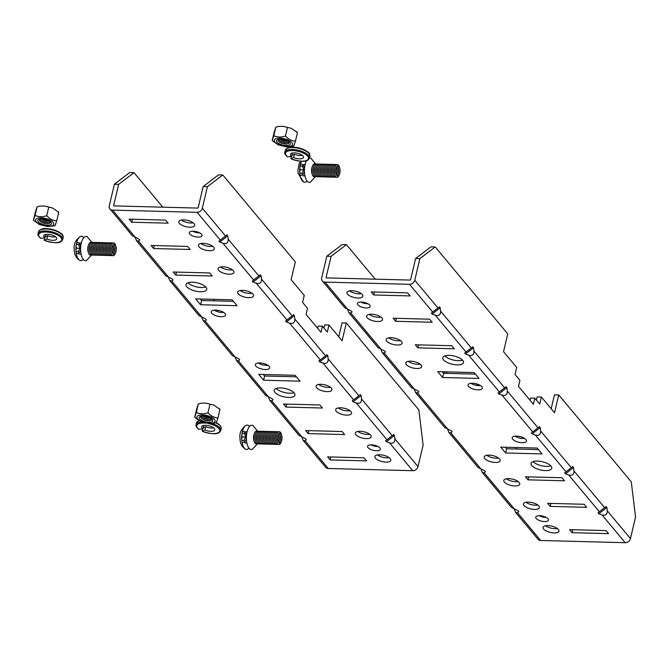 <?xml version="1.0" encoding="UTF-8"?>
<svg xmlns="http://www.w3.org/2000/svg" width="669" height="669" viewBox="0 0 669 669"><rect width="100%" height="100%" fill="white"/><g stroke="black" fill="none" stroke-linecap="round" stroke-linejoin="round"><path stroke-width="1" d="M199.646 232.896A6.556 2.592 13.3 0 1 199.086 232.887A6.556 2.592 13.3 0 1 192.639 231.231M377.968 446.516A6.556 2.592 13.3 0 1 377.408 446.516A6.556 2.592 13.3 0 1 370.952 444.86M233.422 301.351L201.578 300.523L200.299 298.984M193.174 222.827A8.179 3.236 13.3 0 1 181.349 220.034M205.743 286.968A10.645 4.215 13.3 0 1 187.981 282.77M223.714 312.423A7.367 2.919 13.3 0 1 214.122 310.157M389.249 457.713A8.179 3.236 13.3 0 1 386.891 457.872A8.179 3.236 13.3 0 1 377.425 454.92M293.975 392.67A10.645 4.215 13.3 0 1 289.577 393.23A10.645 4.215 13.3 0 1 276.213 388.463M296.434 376.831L264.589 376.003L263.31 374.464M267.834 365.274A7.367 2.919 13.3 0 1 266.287 365.333A7.367 2.919 13.3 0 1 258.242 363.008M212.784 246.317A8.179 3.236 13.3 0 1 200.959 243.516M369.639 434.231A8.179 3.236 13.3 0 1 367.289 434.382A8.179 3.236 13.3 0 1 357.815 431.43M251.996 293.29A8.179 3.236 13.3 0 1 240.171 290.497M330.427 387.251A8.179 3.236 13.3 0 1 318.603 384.458M350.038 410.741A8.179 3.236 13.3 0 1 338.205 407.939M232.394 269.808A8.179 3.236 13.3 0 1 220.561 267.006M134.001 172.652L129.736 172.535L114.391 184.226L109.298 205.784A4.716 3.83 -39.9 0 0 109.933 208.92A4.716 3.83 -39.9 0 0 112.559 210.108L197.087 212.316A4.716 3.83 -39.9 0 0 202.339 208.21L207.44 186.651L222.785 174.969L218.52 174.86L203.175 186.542L198.191 207.633A0.527 0.426 140.1 0 1 197.606 208.084L114.031 205.901A0.527 0.426 140.1 0 1 113.671 205.425L118.656 184.335L134.001 172.652L162.818 207.181M222.785 174.969L295.33 261.88L291.115 279.684L304.253 295.422L302.597 302.455L307.497 308.325L306.059 314.413L320.961 332.267L322.399 326.179L318.135 326.062L317.616 328.27M322.399 326.179L327.3 332.05L328.964 325.017L324.699 324.908L323.955 328.044M328.964 325.017L342.102 340.755L346.308 322.951L342.043 322.843L338.757 336.758M220.268 240.087L226.983 234.878L227.769 235.814L228.179 239.159C228.263 242.839 226.507 244.21 222.919 243.265L219.733 242.086L218.947 241.149L220.268 240.087L197.087 212.316M253.601 280.018L260.316 274.808L261.102 275.745L261.512 279.09C261.596 282.77 259.84 284.141 256.252 283.196L253.066 282.025L252.28 281.08L253.601 280.018L222.919 243.265M286.934 319.949L293.649 314.739L294.435 315.676L294.845 319.021C294.929 322.701 293.173 324.072 289.585 323.135L286.399 321.956L285.613 321.011L286.934 319.949L256.252 283.196M328.178 358.96C328.262 362.631 326.505 364.003 322.918 363.066L319.732 361.887L318.946 360.942L326.982 354.67L327.768 355.607L328.178 358.96L358.86 395.714L360.315 394.601L361.101 395.538L361.511 398.891C361.594 402.571 359.838 403.934 356.251 402.997L353.065 401.818L352.279 400.873L358.86 395.714M386.933 439.75L393.648 434.532L394.434 435.469L394.844 438.822C394.927 442.502 393.171 443.865 389.584 442.928L386.398 441.749L385.612 440.804L386.933 439.75L356.251 402.997M109.933 208.92L132.387 235.814L138.935 239.059L139.721 240.004L138.399 241.057L136.501 240.74L165.72 275.745L172.268 278.99L173.054 279.935L171.732 280.988L169.834 280.671L199.053 315.676L205.6 318.921L206.378 319.866L205.065 320.928L203.167 320.602L232.386 355.607L238.933 358.852L239.711 359.797L238.398 360.859L236.5 360.541L265.718 395.538L272.266 398.791L273.044 399.728L271.731 400.79L269.833 400.472L299.051 435.469L305.599 438.722L306.377 439.658L305.064 440.72L303.166 440.403L325.619 467.296A4.716 3.83 -39.9 0 0 328.245 468.492L412.765 470.7A4.716 3.83 -39.9 0 0 418.025 466.594L423.117 445.036L418.853 409.863L346.308 322.951M217.701 310.291L217.383 311.637M213.996 299.344L214.415 300.858M303.166 440.403L301.953 437.359M269.833 400.472L268.62 397.428M236.5 360.541L235.287 357.497M169.834 280.671L168.621 277.635M136.501 240.74L135.289 237.704M207.44 186.651L203.175 186.542M118.656 184.335L114.391 184.226M203.167 320.602L201.954 317.566M201.561 234.326A6.556 2.592 -166.7 0 0 194.687 231.357A6.556 2.592 -166.7 0 0 189.26 232.661A6.556 2.592 -166.7 0 0 195.047 236.692A6.556 2.592 -166.7 0 0 202.021 235.68A6.556 2.592 -166.7 0 0 201.561 234.326M379.883 447.946A6.556 2.592 -166.7 0 0 373.009 444.977A6.556 2.592 -166.7 0 0 367.582 446.282A6.556 2.592 -166.7 0 0 373.361 450.321A6.556 2.592 -166.7 0 0 380.343 449.3A6.556 2.592 -166.7 0 0 379.883 447.946M218.596 270.326A8.179 3.236 -166.7 0 0 227.167 274.022A8.179 3.236 -166.7 0 0 233.941 272.4A8.179 3.236 -166.7 0 0 222.919 266.847A8.179 3.236 -166.7 0 0 218.019 268.637A8.179 3.236 -166.7 0 0 218.596 270.326M336.239 411.259A8.179 3.236 -166.7 0 0 344.819 414.964A8.179 3.236 -166.7 0 0 351.585 413.333A8.179 3.236 -166.7 0 0 340.563 407.789A8.179 3.236 -166.7 0 0 335.662 409.57A8.179 3.236 -166.7 0 0 336.239 411.259M316.629 387.769A8.179 3.236 -166.7 0 0 325.209 391.474A8.179 3.236 -166.7 0 0 331.975 389.843A8.179 3.236 -166.7 0 0 320.961 384.299A8.179 3.236 -166.7 0 0 316.052 386.08A8.179 3.236 -166.7 0 0 316.629 387.769M238.197 293.808A8.179 3.236 -166.7 0 0 246.777 297.513A8.179 3.236 -166.7 0 0 253.543 295.882A8.179 3.236 -166.7 0 0 242.529 290.338A8.179 3.236 -166.7 0 0 237.629 292.119A8.179 3.236 -166.7 0 0 238.197 293.808M355.841 434.75A8.179 3.236 -166.7 0 0 364.421 438.446A8.179 3.236 -166.7 0 0 371.195 436.824A8.179 3.236 -166.7 0 0 363.978 431.789A8.179 3.236 -166.7 0 0 355.272 433.06A8.179 3.236 -166.7 0 0 355.841 434.75M198.986 246.836A8.179 3.236 -166.7 0 0 207.566 250.532A8.179 3.236 -166.7 0 0 214.331 248.91A8.179 3.236 -166.7 0 0 203.309 243.365A8.179 3.236 -166.7 0 0 198.409 245.147A8.179 3.236 -166.7 0 0 198.986 246.836M255.884 366.077A7.367 2.919 -166.7 0 0 263.611 369.413A7.367 2.919 -166.7 0 0 269.707 367.942A7.367 2.919 -166.7 0 0 263.21 363.409A7.367 2.919 -166.7 0 0 255.366 364.555A7.367 2.919 -166.7 0 0 255.884 366.077M258.694 374.347L263.594 380.218L300.055 381.171L295.154 375.301L258.694 374.347M274.984 392.427A10.645 4.215 -166.7 0 0 286.148 397.244A10.645 4.215 -166.7 0 0 294.954 395.128A10.645 4.215 -166.7 0 0 285.563 388.58A10.645 4.215 -166.7 0 0 274.24 390.228A10.645 4.215 -166.7 0 0 274.984 392.427M319.916 404.971L283.455 404.017L286.006 407.07L322.466 408.023L319.916 404.971M305.616 430.56L308.166 433.612L344.627 434.566L342.076 431.513L305.616 430.56M327.576 456.868L330.126 459.921L366.587 460.874L364.036 457.822L327.576 456.868M375.451 458.232A8.179 3.236 -166.7 0 0 384.031 461.936A8.179 3.236 -166.7 0 0 390.796 460.314A8.179 3.236 -166.7 0 0 383.58 455.28A8.179 3.236 -166.7 0 0 374.874 456.542A8.179 3.236 -166.7 0 0 375.451 458.232M211.772 313.226A7.367 2.919 -166.7 0 0 219.499 316.562A7.367 2.919 -166.7 0 0 225.595 315.091A7.367 2.919 -166.7 0 0 215.669 310.098A7.367 2.919 -166.7 0 0 211.253 311.704A7.367 2.919 -166.7 0 0 211.772 313.226M186.751 286.725A10.645 4.215 -166.7 0 0 197.915 291.542A10.645 4.215 -166.7 0 0 206.721 289.426A10.645 4.215 -166.7 0 0 192.388 282.209A10.645 4.215 -166.7 0 0 186.007 284.526A10.645 4.215 -166.7 0 0 186.751 286.725M179.376 223.346A8.179 3.236 -166.7 0 0 187.956 227.05A8.179 3.236 -166.7 0 0 194.721 225.42A8.179 3.236 -166.7 0 0 183.707 219.875A8.179 3.236 -166.7 0 0 178.807 221.656A8.179 3.236 -166.7 0 0 179.376 223.346M232.143 299.812L195.683 298.867L200.583 304.738L237.043 305.691L232.143 299.812M175.813 275.068L212.274 276.013L209.723 272.96L173.263 272.007L175.813 275.068L176.516 272.099M153.661 248.525L190.121 249.47L187.571 246.418L151.11 245.464L153.661 248.525L154.363 245.556M131.701 222.217L168.162 223.162L165.611 220.109L129.15 219.156L131.701 222.217L132.403 219.248M200.583 304.738L201.578 300.523M330.126 459.921L330.829 456.952M308.166 433.612L308.869 430.644M286.006 407.07L286.708 404.101M263.594 380.218L264.589 376.003M393.648 434.532L385.612 440.804M394.434 435.469L386.398 441.749M360.315 394.601L352.279 400.873M361.101 395.538L353.065 401.818M326.982 354.67L318.946 360.942M327.768 355.607L319.732 361.887M293.649 314.739L285.613 321.011M294.435 315.676L286.399 321.956M260.316 274.808L252.28 281.08M261.102 275.745L253.066 282.025M226.983 234.878L218.947 241.149M227.769 235.814L219.733 242.086M546.121 517.346A6.556 2.592 13.3 0 1 539.114 515.69M367.799 303.726A6.556 2.592 13.3 0 1 360.792 302.07M538.453 449.601L506.617 448.765L505.329 447.235M557.402 528.552A8.179 3.236 13.3 0 1 555.053 528.711A8.179 3.236 13.3 0 1 545.578 525.759M550.779 465.816A10.645 4.215 13.3 0 1 546.372 466.377A10.645 4.215 13.3 0 1 533.009 461.618M524.63 438.429A7.367 2.919 13.3 0 1 523.091 438.479A7.367 2.919 13.3 0 1 515.038 436.155M361.335 293.658A8.179 3.236 13.3 0 1 349.502 290.864M462.547 360.114A10.645 4.215 13.3 0 1 444.776 355.916M475.45 374.113L443.606 373.285L442.326 371.747M480.493 385.561L480.501 385.578A7.367 2.919 13.3 0 1 470.926 383.304M537.801 505.062A8.179 3.236 13.3 0 1 535.443 505.22A8.179 3.236 13.3 0 1 525.976 502.268M380.937 317.148A8.179 3.236 13.3 0 1 369.112 314.355M498.581 458.089A8.179 3.236 13.3 0 1 496.231 458.24A8.179 3.236 13.3 0 1 486.756 455.288M420.157 364.128A8.179 3.236 13.3 0 1 417.799 364.287A8.179 3.236 13.3 0 1 408.324 361.335M400.547 340.638A8.179 3.236 13.3 0 1 398.189 340.797A8.179 3.236 13.3 0 1 388.722 337.845M518.191 481.571A8.179 3.236 13.3 0 1 515.832 481.73A8.179 3.236 13.3 0 1 506.366 478.778M419.864 258.644L414.772 280.202A4.716 3.83 140.1 0 1 409.512 284.308L324.992 282.101A4.716 3.83 140.1 0 1 322.366 280.905A4.716 3.83 140.1 0 1 321.73 277.777L326.823 256.219L331.088 256.327L326.104 277.418A0.527 0.426 -39.9 0 0 326.464 277.894L410.038 280.077A0.527 0.426 -39.9 0 0 410.624 279.625L415.608 258.535L419.864 258.644L435.21 246.961L430.953 246.853L415.608 258.535M517.045 449.041L515.766 447.502M375.25 279.174L346.425 244.645L331.088 256.327M322.366 280.905L344.819 307.807L351.359 311.052L352.145 311.988L350.832 313.05L348.934 312.732L378.152 347.738L384.692 350.982L385.478 351.927L384.165 352.981L382.267 352.663L411.485 387.669L418.025 390.913L418.811 391.858L417.489 392.912L415.6 392.594L444.818 427.6L451.358 430.844L452.144 431.789L450.822 432.851L448.932 432.525L478.151 467.531L484.691 470.775L485.477 471.72L484.155 472.782L482.265 472.456L511.484 507.462L518.023 510.706L518.809 511.651L517.488 512.713L515.598 512.395L514.377 509.352M551.189 408.742L554.476 394.827L558.74 394.944L631.285 481.856L635.55 517.028L630.457 538.587A4.716 3.83 140.1 0 1 625.197 542.693L540.677 540.485A4.716 3.83 140.1 0 1 538.052 539.289L515.598 512.395M482.265 472.456L481.044 469.421M448.932 432.525L447.712 429.49M382.267 352.663L381.046 349.628M348.934 312.732L347.713 309.697M435.21 246.961L507.754 333.873L503.548 351.677L516.685 367.415L515.021 374.448L519.93 380.318L518.483 386.406L533.385 404.26L534.824 398.172L530.567 398.055L530.049 400.254M534.824 398.172L539.732 404.043L541.388 397.01L537.132 396.901L536.387 400.037M432.701 312.08L439.416 306.862L440.202 307.807L440.612 311.152C440.687 314.831 438.939 316.203 435.352 315.258L432.166 314.079L431.38 313.142L432.701 312.08L409.512 284.308M466.025 352.011L472.749 346.801L473.535 347.738L473.945 351.083C474.02 354.762 472.272 356.134 468.685 355.189L465.499 354.01L464.712 353.073L466.025 352.011L435.352 315.258M499.358 391.942L506.082 386.732L506.868 387.669L507.278 391.014C507.353 394.693 505.605 396.065 502.018 395.12L498.831 393.949L498.045 393.004L499.358 391.942L468.685 355.189M540.611 430.945C540.686 434.624 538.938 435.996 535.351 435.051L532.164 433.88L531.378 432.935L539.415 426.663L540.201 427.6L540.611 430.945L571.284 467.698L572.748 466.594L573.534 467.531L573.935 470.884C574.019 474.555 572.271 475.927 568.683 474.99L565.497 473.811L564.711 472.866L571.284 467.698M599.357 511.743L606.081 506.525L606.867 507.462L607.268 510.815C607.352 514.494 605.604 515.858 602.016 514.921L598.822 513.742L598.044 512.797L599.357 511.743L568.683 474.99M541.388 397.01L554.526 412.748L558.74 394.944M346.425 244.645L342.168 244.528L326.823 256.219M536.195 518.475A6.556 2.592 -166.7 0 0 543.069 521.444A6.556 2.592 -166.7 0 0 548.496 520.139A6.556 2.592 -166.7 0 0 542.718 516.108A6.556 2.592 -166.7 0 0 535.735 517.12A6.556 2.592 -166.7 0 0 536.195 518.475M357.882 304.855A6.556 2.592 -166.7 0 0 364.756 307.824A6.556 2.592 -166.7 0 0 370.174 306.519A6.556 2.592 -166.7 0 0 364.396 302.48A6.556 2.592 -166.7 0 0 357.422 303.5A6.556 2.592 -166.7 0 0 357.882 304.855M519.169 482.474A8.179 3.236 -166.7 0 0 510.589 478.778A8.179 3.236 -166.7 0 0 503.816 480.401A8.179 3.236 -166.7 0 0 514.837 485.953A8.179 3.236 -166.7 0 0 519.738 484.164A8.179 3.236 -166.7 0 0 519.169 482.474M401.525 341.541A8.179 3.236 -166.7 0 0 392.946 337.837A8.179 3.236 -166.7 0 0 386.172 339.467A8.179 3.236 -166.7 0 0 397.194 345.012A8.179 3.236 -166.7 0 0 402.094 343.23A8.179 3.236 -166.7 0 0 401.525 341.541M421.127 365.031A8.179 3.236 -166.7 0 0 412.547 361.327A8.179 3.236 -166.7 0 0 405.782 362.958A8.179 3.236 -166.7 0 0 416.804 368.502A8.179 3.236 -166.7 0 0 421.704 366.721A8.179 3.236 -166.7 0 0 421.127 365.031M499.559 458.993A8.179 3.236 -166.7 0 0 490.979 455.288A8.179 3.236 -166.7 0 0 484.214 456.91A8.179 3.236 -166.7 0 0 495.227 462.463A8.179 3.236 -166.7 0 0 500.136 460.682A8.179 3.236 -166.7 0 0 499.559 458.993M381.915 318.051A8.179 3.236 -166.7 0 0 373.335 314.355A8.179 3.236 -166.7 0 0 366.57 315.977A8.179 3.236 -166.7 0 0 373.787 321.011A8.179 3.236 -166.7 0 0 382.484 319.74A8.179 3.236 -166.7 0 0 381.915 318.051M538.771 505.965A8.179 3.236 -166.7 0 0 530.191 502.26A8.179 3.236 -166.7 0 0 523.426 503.891A8.179 3.236 -166.7 0 0 534.447 509.435A8.179 3.236 -166.7 0 0 539.348 507.654A8.179 3.236 -166.7 0 0 538.771 505.965M481.872 386.724A7.367 2.919 -166.7 0 0 474.145 383.387A7.367 2.919 -166.7 0 0 468.049 384.859A7.367 2.919 -166.7 0 0 474.547 389.391A7.367 2.919 -166.7 0 0 482.391 388.246A7.367 2.919 -166.7 0 0 481.872 386.724M479.071 378.453L474.162 372.583L437.71 371.63L442.61 377.5L479.071 378.453M462.772 360.374A10.645 4.215 -166.7 0 0 451.608 355.557A10.645 4.215 -166.7 0 0 442.803 357.672A10.645 4.215 -166.7 0 0 452.194 364.22A10.645 4.215 -166.7 0 0 463.517 362.573A10.645 4.215 -166.7 0 0 462.772 360.374M417.841 347.83L454.301 348.783L451.751 345.731L415.29 344.778L417.841 347.83L418.543 344.861M432.141 322.241L429.59 319.188L393.129 318.235L395.68 321.287L432.141 322.241M410.181 295.932L407.63 292.88L371.17 291.927L373.72 294.979L410.181 295.932M362.305 294.569A8.179 3.236 -166.7 0 0 353.725 290.864A8.179 3.236 -166.7 0 0 346.96 292.487A8.179 3.236 -166.7 0 0 354.177 297.521A8.179 3.236 -166.7 0 0 362.882 296.25A8.179 3.236 -166.7 0 0 362.305 294.569M525.993 439.575A7.367 2.919 -166.7 0 0 518.266 436.238A7.367 2.919 -166.7 0 0 512.17 437.71A7.367 2.919 -166.7 0 0 522.088 442.702A7.367 2.919 -166.7 0 0 526.503 441.097A7.367 2.919 -166.7 0 0 525.993 439.575M551.005 466.076A10.645 4.215 -166.7 0 0 539.841 461.259A10.645 4.215 -166.7 0 0 531.035 463.374A10.645 4.215 -166.7 0 0 545.377 470.591A10.645 4.215 -166.7 0 0 551.749 468.275A10.645 4.215 -166.7 0 0 551.005 466.076M558.381 529.455A8.179 3.236 -166.7 0 0 549.801 525.75A8.179 3.236 -166.7 0 0 543.036 527.381A8.179 3.236 -166.7 0 0 554.049 532.925A8.179 3.236 -166.7 0 0 558.958 531.144A8.179 3.236 -166.7 0 0 558.381 529.455M505.613 452.98L542.074 453.933L537.174 448.063L500.713 447.109L505.613 452.98L506.617 448.765M561.943 477.733L525.483 476.788L528.033 479.84L564.494 480.794L561.943 477.733M584.104 504.275L547.643 503.331L550.186 506.383L586.646 507.336L584.104 504.275M606.064 530.584L569.603 529.631L572.146 532.691L608.606 533.636L606.064 530.584M415.6 392.594L414.379 389.559M572.146 532.691L572.848 529.723M550.186 506.383L550.888 503.414M528.033 479.84L528.736 476.872M373.72 294.979L374.423 292.01M395.68 321.287L396.383 318.319M442.61 377.5L443.606 373.285M606.867 507.462L598.822 513.742M606.081 506.525L598.044 512.797M573.534 467.531L565.497 473.811M572.748 466.594L564.711 472.866M540.201 427.6L532.164 433.88M539.415 426.663L531.378 432.935M506.082 386.732L498.045 393.004M506.868 387.669L498.831 393.949M472.749 346.801L464.712 353.073M473.535 347.738L465.499 354.01M439.416 306.862L431.38 313.142M440.202 307.807L432.166 314.079M444.576 373.31A9.349 3.696 -166.7 0 0 444.325 371.805M446.415 373.361L446.892 371.872M477.917 384.315A12.167 5.218 91.5 0 0 477.725 385.545M478.962 384.742L477.85 384.7M274.206 132.036L275.845 127.194L278.195 126.491L283.121 126.307L291.45 128.373L297.454 132.646L295.439 141.167C291.751 140.983 288.423 139.269 285.454 136.024C281.223 137.454 277.351 137.354 273.83 135.723L272.191 140.565L274.206 132.036M278.195 126.491L275.82 127.169L273.83 135.723M286.959 146.544A9.349 3.696 -166.7 0 0 289.025 140.457A9.349 3.696 -166.7 0 0 274.399 140.072A9.349 3.696 -166.7 0 0 286.959 146.544M272.199 140.59L278.187 144.839L286.524 146.896L293.816 146.043M293.791 146.009L295.439 141.167M286.089 145.516A7.041 2.785 -166.7 0 0 288.69 141.535A7.041 2.785 -166.7 0 0 279.149 139.277A7.041 2.785 -166.7 0 0 277.535 142.639A7.041 2.785 -166.7 0 0 286.089 145.516M279.784 139.219A5.494 2.174 -166.7 0 0 279.575 142.162A5.494 2.174 -166.7 0 0 285.713 143.986A5.494 2.174 -166.7 0 0 287.018 143.927A5.494 2.174 -166.7 0 0 288.147 141.192M279.216 141.903A6.807 2.693 -166.7 0 0 286.365 143.868A6.807 2.693 -166.7 0 0 287.453 143.852M278.781 139.629A5.494 2.174 -166.7 0 0 279.91 140.758A5.494 2.174 -166.7 0 0 286.039 142.581A5.494 2.174 -166.7 0 0 287.352 142.522A5.494 2.174 -166.7 0 0 288.866 142.012M279.55 140.498A6.807 2.693 -166.7 0 0 286.7 142.464A6.807 2.693 -166.7 0 0 287.787 142.447M280.035 139.211A5.494 2.174 -166.7 0 0 280.244 139.353A5.494 2.174 -166.7 0 0 286.374 141.176A5.494 2.174 -166.7 0 0 287.678 141.117A5.494 2.174 -166.7 0 0 287.938 141.075M280.085 139.202A6.807 2.693 -166.7 0 0 287.034 141.059A6.807 2.693 -166.7 0 0 287.896 141.05M285.454 136.024L287.469 127.503M291.341 156.454L290.973 158.854L293.658 157.55A6.715 2.659 -166.7 0 0 303.509 157.399A6.715 2.659 -166.7 0 0 297.588 153.276A6.715 2.659 -166.7 0 0 290.446 154.313A6.715 2.659 -166.7 0 0 291.684 156.421L292.47 153.092A6.715 2.659 -166.7 0 1 292.37 153.017M293.658 157.55L294.444 154.221A6.715 2.659 -166.7 0 0 302.371 155.375M291.91 155.509L294.444 154.221M291.684 156.421L287.637 156.847A0.786 0.544 127.3 0 1 287.327 156.772C285.069 154.706 284.241 153.201 284.843 152.248A12.636 5.001 13.3 0 1 298.29 150.291A12.636 5.001 13.3 0 1 309.438 158.06L309.898 156.145A12.636 5.001 -166.7 0 0 298.75 148.367A12.636 5.001 -166.7 0 0 285.295 150.324L284.843 152.248M301.502 161.246A12.167 5.218 91.5 0 0 301.451 179.56A12.167 5.218 91.5 0 0 303.567 181.96A12.167 5.218 91.5 0 0 306.996 180.956M302.656 174.935A19.827 14.676 -166.5 0 0 303.467 175.98L304.855 175.596M305.081 164.808L304.019 164.449A19.827 13.405 -7.1 0 0 303.316 165.118M304.52 168.463L303.182 164.733L301.017 164.005A19.727 13.33 -7.1 0 0 300.147 165.619M299.904 167.175A19.827 14.676 -166.5 0 0 300.239 169.809A19.827 13.405 -7.1 0 0 299.712 171.824M299.913 174.191A19.727 14.601 -166.5 0 0 300.456 175.537L302.689 174.927L304.445 171.858M315.684 163.989L310.993 158.294A12.167 5.218 91.5 0 0 309.438 158.076M306.628 160.619A12.167 5.218 91.5 0 0 304.788 175.219A12.167 5.218 91.5 0 0 310.366 182.135L315.358 176.691M315.3 164.156A6.397 2.743 91.5 0 0 312.364 166.347L312.072 167.141A5.084 2.183 91.5 0 0 311.913 173.355L312.155 174.166A6.397 2.743 91.5 0 0 314.982 176.507M312.364 166.347A6.397 2.743 91.5 0 0 312.155 174.166M316.721 164.189A6.397 2.743 91.5 0 0 313.786 166.38L313.493 167.175A5.084 2.183 91.5 0 0 313.335 173.396L313.577 174.199A6.397 2.743 91.5 0 0 316.395 176.541M313.786 166.38A6.397 2.743 91.5 0 0 313.577 174.199M318.143 164.231A6.397 2.743 91.5 0 0 315.199 166.422L314.915 167.217A5.084 2.183 91.5 0 0 314.756 173.43L314.999 174.241A6.397 2.743 91.5 0 0 317.817 176.583M315.199 166.422A6.397 2.743 91.5 0 0 314.999 174.241M319.565 164.265A6.397 2.743 91.5 0 0 316.621 166.456L316.337 167.25A5.084 2.183 91.5 0 0 316.178 173.472L316.42 174.275A6.397 2.743 91.5 0 0 319.238 176.616M316.621 166.456A6.397 2.743 91.5 0 0 316.42 174.275M320.986 164.298A6.397 2.743 91.5 0 0 318.043 166.489L317.758 167.283A5.084 2.183 91.5 0 0 317.591 173.505L317.842 174.316A6.397 2.743 91.5 0 0 320.66 176.658M318.043 166.489A6.397 2.743 91.5 0 0 317.842 174.316M322.408 164.34A6.397 2.743 91.5 0 0 319.464 166.531L319.18 167.325A5.084 2.183 91.5 0 0 319.013 173.547L319.264 174.35A6.397 2.743 91.5 0 0 322.082 176.691M319.464 166.531A6.397 2.743 91.5 0 0 319.264 174.35M323.821 164.373A6.397 2.743 91.5 0 0 320.886 166.564L320.602 167.359A5.084 2.183 91.5 0 0 320.434 173.58L320.677 174.392A6.397 2.743 91.5 0 0 323.503 176.733M320.886 166.564A6.397 2.743 91.5 0 0 320.677 174.392M325.243 164.415A6.397 2.743 91.5 0 0 322.307 166.606L322.023 167.401A5.084 2.183 91.5 0 0 321.856 173.614L322.098 174.425A6.397 2.743 91.5 0 0 324.925 176.767M322.307 166.606A6.397 2.743 91.5 0 0 322.098 174.425M326.664 164.449A6.397 2.743 91.5 0 0 323.729 166.64L323.436 167.434A5.084 2.183 91.5 0 0 323.278 173.656L323.52 174.458A6.397 2.743 91.5 0 0 326.347 176.8M323.729 166.64A6.397 2.743 91.5 0 0 323.52 174.458M328.086 164.49A6.397 2.743 91.5 0 0 325.151 166.681L324.858 167.476A5.084 2.183 91.5 0 0 324.699 173.689L324.942 174.5A6.397 2.743 91.5 0 0 327.76 176.842M325.151 166.681A6.397 2.743 91.5 0 0 324.942 174.5M329.508 164.524A6.397 2.743 91.5 0 0 326.564 166.715L326.28 167.509A5.084 2.183 91.5 0 0 326.121 173.731L326.363 174.534A6.397 2.743 91.5 0 0 329.181 176.875M326.564 166.715A6.397 2.743 91.5 0 0 326.363 174.534M330.929 164.566A6.397 2.743 91.5 0 0 327.986 166.748L327.701 167.543A5.084 2.183 91.5 0 0 327.542 173.764L327.785 174.576A6.397 2.743 91.5 0 0 330.603 176.917M327.986 166.748A6.397 2.743 91.5 0 0 327.785 174.576M332.351 164.599A6.397 2.743 91.5 0 0 329.407 166.79L329.123 167.585A5.084 2.183 91.5 0 0 328.956 173.806L329.207 174.609A6.397 2.743 91.5 0 0 332.025 176.951M329.407 166.79A6.397 2.743 91.5 0 0 329.207 174.609M333.764 164.633A6.397 2.743 91.5 0 0 330.829 166.824L330.545 167.618A5.084 2.183 91.5 0 0 330.377 173.84L330.628 174.651A6.397 2.743 91.5 0 0 333.446 176.992M330.829 166.824A6.397 2.743 91.5 0 0 330.628 174.651M335.713 171.95A5.084 2.183 91.5 0 0 335.763 169.792M335.186 164.674A6.397 2.743 91.5 0 0 332.25 166.865L331.966 167.66A5.084 2.183 91.5 0 0 331.799 173.873L332.041 174.684A6.397 2.743 91.5 0 0 334.868 177.026M336.532 174.366A6.397 2.743 91.5 0 0 336.708 173.697A6.397 2.743 91.5 0 0 336.708 167.417M332.25 166.865A6.397 2.743 91.5 0 0 332.041 174.684M336.348 174.743A5.084 2.183 91.5 0 0 336.674 174.007A5.084 2.183 91.5 0 0 336.925 173.129A5.084 2.183 91.5 0 0 336.833 167.785A5.084 2.183 91.5 0 0 336.549 167.033M336.607 164.708A6.397 2.743 91.5 0 0 333.672 166.899L333.379 167.693A5.084 2.183 91.5 0 0 333.221 173.915L333.463 174.726A6.397 2.743 91.5 0 0 336.29 177.059M337.945 174.4A6.397 2.743 91.5 0 0 338.129 173.731A6.397 2.743 91.5 0 0 338.129 167.459M333.672 166.899A6.397 2.743 91.5 0 0 333.463 174.726M337.034 175.713A5.084 2.183 91.5 0 0 338.096 174.04A5.084 2.183 91.5 0 0 338.347 173.162A5.084 2.183 91.5 0 0 338.255 167.819A5.084 2.183 91.5 0 0 337.285 166.096M339.676 167.86L339.434 167.049A6.397 2.743 91.5 0 0 335.094 166.941L334.801 167.735A5.084 2.183 91.5 0 0 334.642 173.948L334.885 174.76A6.397 2.743 91.5 0 0 339.225 174.877L339.509 174.082A5.084 2.183 91.5 0 0 339.768 173.204A5.084 2.183 91.5 0 0 339.676 167.86A5.084 2.183 91.5 0 0 336.49 167.141A5.084 2.183 91.5 0 0 336.298 174.626A5.084 2.183 91.5 0 0 339.509 174.082M339.367 174.442A6.397 2.743 91.5 0 0 339.551 173.773A6.397 2.743 91.5 0 0 339.551 167.493M335.094 166.941A6.397 2.743 91.5 0 0 334.885 174.76M303.182 164.733L302.43 166.221L300.063 166.121M302.43 166.221L303.759 169.951L300.239 169.809M303.759 169.951L302.087 173.246L299.796 173.154M302.087 173.246L302.689 174.927M35.465 211.722L37.113 206.88L39.454 206.177L44.38 205.993L52.717 208.059L58.713 212.332L56.698 220.854C53.01 220.67 49.682 218.955 46.721 215.711C42.481 217.141 38.61 217.04 35.097 215.41L33.45 220.252L35.465 211.722M39.454 206.177L37.088 206.855L35.097 215.41M48.218 226.231A9.349 3.696 -166.7 0 0 50.284 220.143A9.349 3.696 -166.7 0 0 35.658 219.758A9.349 3.696 -166.7 0 0 48.218 226.231M33.458 220.277L39.446 224.525L47.783 226.582L55.075 225.729M55.059 225.696L56.698 220.854M47.357 225.202A7.041 2.785 -166.7 0 0 49.949 221.222A7.041 2.785 -166.7 0 0 40.416 218.972A7.041 2.785 -166.7 0 0 38.802 222.325A7.041 2.785 -166.7 0 0 47.357 225.202M41.052 218.905A5.494 2.174 -166.7 0 0 40.842 221.849A5.494 2.174 -166.7 0 0 46.972 223.672A5.494 2.174 -166.7 0 0 48.277 223.613A5.494 2.174 -166.7 0 0 49.414 220.879M40.483 221.59A6.807 2.693 -166.7 0 0 47.633 223.555A6.807 2.693 -166.7 0 0 48.72 223.538M40.04 219.315A5.494 2.174 -166.7 0 0 41.169 220.444A5.494 2.174 -166.7 0 0 47.307 222.267A5.494 2.174 -166.7 0 0 48.611 222.208A5.494 2.174 -166.7 0 0 50.125 221.698M40.817 220.185A6.807 2.693 -166.7 0 0 47.959 222.15A6.807 2.693 -166.7 0 0 49.046 222.133M41.294 218.897A5.494 2.174 -166.7 0 0 41.503 219.039A5.494 2.174 -166.7 0 0 47.641 220.862A5.494 2.174 -166.7 0 0 48.946 220.803A5.494 2.174 -166.7 0 0 49.197 220.762M41.344 218.888A6.807 2.693 -166.7 0 0 48.293 220.745A6.807 2.693 -166.7 0 0 49.155 220.737M46.721 215.711L48.737 207.189M196.719 408.801L198.358 403.951L200.708 403.248L205.634 403.064L213.963 405.13L219.967 409.403L217.952 417.933C214.264 417.74 210.936 416.026 207.967 412.781C203.736 414.211 199.864 414.111 196.343 412.48L194.704 417.322L196.719 408.801M200.708 403.248L198.342 403.925L196.343 412.48M209.472 423.301A9.349 3.696 -166.7 0 0 211.538 417.213A9.349 3.696 -166.7 0 0 196.912 416.829A9.349 3.696 -166.7 0 0 209.472 423.301M194.712 417.347L200.7 421.595L209.037 423.653L216.33 422.8M216.304 422.775L217.952 417.933M208.611 422.273A7.041 2.785 -166.7 0 0 211.203 418.292A7.041 2.785 -166.7 0 0 201.67 416.043A7.041 2.785 -166.7 0 0 200.048 419.396A7.041 2.785 -166.7 0 0 208.611 422.273M202.297 415.976A5.494 2.174 -166.7 0 0 202.088 418.928A5.494 2.174 -166.7 0 0 208.226 420.742A5.494 2.174 -166.7 0 0 209.531 420.684A5.494 2.174 -166.7 0 0 210.668 417.958M201.737 418.66A6.807 2.693 -166.7 0 0 208.879 420.634A6.807 2.693 -166.7 0 0 209.974 420.609M201.294 416.386A5.494 2.174 -166.7 0 0 202.423 417.515A5.494 2.174 -166.7 0 0 208.561 419.338A5.494 2.174 -166.7 0 0 209.865 419.279A5.494 2.174 -166.7 0 0 211.379 418.777M202.063 417.255A6.807 2.693 -166.7 0 0 209.213 419.22A6.807 2.693 -166.7 0 0 210.3 419.204M202.548 415.967A5.494 2.174 -166.7 0 0 202.757 416.11A5.494 2.174 -166.7 0 0 208.887 417.933A5.494 2.174 -166.7 0 0 210.2 417.874A5.494 2.174 -166.7 0 0 210.451 417.832M202.598 415.959A6.807 2.693 -166.7 0 0 209.548 417.816A6.807 2.693 -166.7 0 0 210.409 417.807M207.967 412.781L209.982 404.26M44.58 237.913L44.213 240.313L46.905 239A6.715 2.659 -166.7 0 0 56.748 238.858A6.715 2.659 -166.7 0 0 50.827 234.727A6.715 2.659 -166.7 0 0 43.686 235.772A6.715 2.659 -166.7 0 0 44.923 237.871L45.709 234.543A6.715 2.659 -166.7 0 1 45.609 234.468M46.905 239L47.691 235.672A6.715 2.659 -166.7 0 0 55.611 236.834M45.149 236.968L47.691 235.672M44.923 237.871L40.876 238.306A0.786 0.544 127.3 0 1 40.408 237.921M202.615 428.913L202.247 431.313L204.931 430.008A6.715 2.659 -166.7 0 0 214.782 429.858A6.715 2.659 -166.7 0 0 208.862 425.735A6.715 2.659 -166.7 0 0 201.72 426.772A6.715 2.659 -166.7 0 0 202.958 428.879L203.744 425.551A6.715 2.659 -166.7 0 1 203.644 425.476M204.931 430.008L205.726 426.68A6.715 2.659 -166.7 0 0 213.645 427.834M203.184 427.976L205.726 426.68M202.958 428.879L198.91 429.306A0.786 0.544 127.3 0 1 198.601 429.23C196.343 427.165 195.515 425.66 196.117 424.706A12.636 5.001 13.3 0 1 201.687 421.997M83.767 237.662A12.167 5.218 91.5 0 0 80.397 236.492A12.167 5.218 91.5 0 0 78.156 238.774A12.167 5.218 91.5 0 0 77.654 257.933A12.167 5.218 91.5 0 0 79.77 260.333A12.167 5.218 91.5 0 0 83.199 259.338M78.858 253.308A19.827 14.676 -166.5 0 0 79.67 254.354L81.066 253.969M81.284 243.182L80.221 242.822A19.827 13.405 -7.1 0 0 79.527 243.491M80.723 246.836L79.385 243.106L77.219 242.379A19.727 13.33 -7.1 0 0 76.35 243.993M76.107 245.548A19.827 14.676 -166.5 0 0 76.442 248.182A19.827 13.405 -7.1 0 0 75.915 250.198M76.124 252.564A19.727 14.601 -166.5 0 0 76.667 253.911L78.892 253.3L80.648 250.231M91.887 242.362L87.196 236.667A12.167 5.218 91.5 0 0 80.64 248.425A12.167 5.218 91.5 0 0 86.569 260.509L91.561 255.065M91.502 242.529A6.397 2.743 91.5 0 0 88.567 244.72L88.283 245.515A5.084 2.183 91.5 0 0 88.116 251.728L88.358 252.539A6.397 2.743 91.5 0 0 91.185 254.881M88.567 244.72A6.397 2.743 91.5 0 0 88.358 252.539M92.924 242.563A6.397 2.743 91.5 0 0 89.989 244.754L89.696 245.548A5.084 2.183 91.5 0 0 89.537 251.77L89.78 252.573A6.397 2.743 91.5 0 0 92.606 254.914M89.989 244.754A6.397 2.743 91.5 0 0 89.78 252.573M94.346 242.604A6.397 2.743 91.5 0 0 91.41 244.795L91.118 245.59A5.084 2.183 91.5 0 0 90.959 251.803L91.201 252.614A6.397 2.743 91.5 0 0 94.028 254.956M91.41 244.795A6.397 2.743 91.5 0 0 91.201 252.614M95.767 242.638A6.397 2.743 91.5 0 0 92.824 244.829L92.539 245.623A5.084 2.183 91.5 0 0 92.381 251.845L92.623 252.648A6.397 2.743 91.5 0 0 95.441 254.989M92.824 244.829A6.397 2.743 91.5 0 0 92.623 252.648M97.189 242.68A6.397 2.743 91.5 0 0 94.245 244.862L93.961 245.657A5.084 2.183 91.5 0 0 93.802 251.879L94.045 252.69A6.397 2.743 91.5 0 0 96.863 255.031M94.245 244.862A6.397 2.743 91.5 0 0 94.045 252.69M98.611 242.713A6.397 2.743 91.5 0 0 95.667 244.904L95.383 245.699A5.084 2.183 91.5 0 0 95.224 251.92L95.466 252.723A6.397 2.743 91.5 0 0 98.284 255.065M95.667 244.904A6.397 2.743 91.5 0 0 95.466 252.723M100.032 242.747A6.397 2.743 91.5 0 0 97.089 244.938L96.804 245.732A5.084 2.183 91.5 0 0 96.637 251.954L96.888 252.765A6.397 2.743 91.5 0 0 99.706 255.106M97.089 244.938A6.397 2.743 91.5 0 0 96.888 252.765M101.445 242.788A6.397 2.743 91.5 0 0 98.51 244.979L98.226 245.774A5.084 2.183 91.5 0 0 98.059 251.987L98.31 252.798A6.397 2.743 91.5 0 0 101.128 255.14M98.51 244.979A6.397 2.743 91.5 0 0 98.31 252.798M102.867 242.822A6.397 2.743 91.5 0 0 99.932 245.013L99.648 245.807A5.084 2.183 91.5 0 0 99.48 252.029L99.723 252.84A6.397 2.743 91.5 0 0 102.549 255.173M99.932 245.013A6.397 2.743 91.5 0 0 99.723 252.84M104.289 242.864A6.397 2.743 91.5 0 0 101.354 245.055L101.061 245.849A5.084 2.183 91.5 0 0 100.902 252.062L101.144 252.874A6.397 2.743 91.5 0 0 103.971 255.215M101.354 245.055A6.397 2.743 91.5 0 0 101.144 252.874M105.71 242.897A6.397 2.743 91.5 0 0 102.775 245.088L102.482 245.883A5.084 2.183 91.5 0 0 102.324 252.104L102.566 252.907A6.397 2.743 91.5 0 0 105.384 255.249M102.775 245.088A6.397 2.743 91.5 0 0 102.566 252.907M107.132 242.939A6.397 2.743 91.5 0 0 104.188 245.13L103.904 245.924A5.084 2.183 91.5 0 0 103.745 252.138L103.988 252.949A6.397 2.743 91.5 0 0 106.806 255.29M104.188 245.13A6.397 2.743 91.5 0 0 103.988 252.949M108.554 242.972A6.397 2.743 91.5 0 0 105.61 245.163L105.326 245.958A5.084 2.183 91.5 0 0 105.167 252.18L105.409 252.982A6.397 2.743 91.5 0 0 108.227 255.324M105.61 245.163A6.397 2.743 91.5 0 0 105.409 252.982M109.975 243.006A6.397 2.743 91.5 0 0 107.032 245.197L106.747 245.991A5.084 2.183 91.5 0 0 106.58 252.213L106.831 253.024A6.397 2.743 91.5 0 0 109.649 255.366M107.032 245.197A6.397 2.743 91.5 0 0 106.831 253.024M111.915 250.323A5.084 2.183 91.5 0 0 111.974 248.166M111.397 243.048A6.397 2.743 91.5 0 0 108.453 245.239L108.169 246.033A5.084 2.183 91.5 0 0 108.002 252.246L108.253 253.058A6.397 2.743 91.5 0 0 111.071 255.399M112.735 252.74A6.397 2.743 91.5 0 0 112.91 252.071A6.397 2.743 91.5 0 0 112.91 245.791M108.453 245.239A6.397 2.743 91.5 0 0 108.253 253.058M112.551 253.116A5.084 2.183 91.5 0 0 112.877 252.38A5.084 2.183 91.5 0 0 113.136 251.502A5.084 2.183 91.5 0 0 113.036 246.159A5.084 2.183 91.5 0 0 112.752 245.406M112.81 243.081A6.397 2.743 91.5 0 0 109.875 245.272L109.591 246.067A5.084 2.183 91.5 0 0 109.423 252.288L109.666 253.099A6.397 2.743 91.5 0 0 112.492 255.441M114.156 252.773A6.397 2.743 91.5 0 0 114.332 252.104A6.397 2.743 91.5 0 0 114.332 245.832M109.875 245.272A6.397 2.743 91.5 0 0 109.666 253.099M113.237 254.086A5.084 2.183 91.5 0 0 114.299 252.414A5.084 2.183 91.5 0 0 114.558 251.536A5.084 2.183 91.5 0 0 114.458 246.2A5.084 2.183 91.5 0 0 113.487 244.469M115.879 246.234L115.637 245.423A6.397 2.743 91.5 0 0 111.297 245.314L111.012 246.108A5.084 2.183 91.5 0 0 110.845 252.322L111.087 253.133A6.397 2.743 91.5 0 0 115.428 253.25L115.72 252.456A5.084 2.183 91.5 0 0 115.971 251.577A5.084 2.183 91.5 0 0 115.879 246.234A5.084 2.183 91.5 0 0 112.693 245.515A5.084 2.183 91.5 0 0 112.501 253.007A5.084 2.183 91.5 0 0 115.72 252.456M115.578 252.815A6.397 2.743 91.5 0 0 115.754 252.146A6.397 2.743 91.5 0 0 115.754 245.866M111.297 245.314A6.397 2.743 91.5 0 0 111.087 253.133M79.385 243.106L78.633 244.595L76.266 244.494M78.633 244.595L79.962 248.324L76.442 248.182M79.962 248.324L78.29 251.619L76.007 251.527M78.29 251.619L78.892 253.3M249.529 426.488A12.167 5.218 91.5 0 0 246.159 425.317A12.167 5.218 91.5 0 0 243.917 427.6A12.167 5.218 91.5 0 0 243.416 446.75A12.167 5.218 91.5 0 0 245.531 449.158A12.167 5.218 91.5 0 0 248.96 448.155M244.62 442.134A19.827 14.676 -166.5 0 0 245.431 443.179L246.828 442.794M247.045 431.998L245.983 431.647A19.827 13.405 -7.1 0 0 245.289 432.316M246.485 435.661L245.147 431.931L242.981 431.204A19.727 13.33 -7.1 0 0 242.111 432.818M241.869 434.373A19.827 14.676 -166.5 0 0 242.203 437.008A19.827 13.405 -7.1 0 0 241.676 439.023M241.885 441.389A19.727 14.601 -166.5 0 0 242.429 442.736L244.653 442.125L246.409 439.056M257.649 431.187L252.957 425.492A12.167 5.218 91.5 0 0 246.401 437.25A12.167 5.218 91.5 0 0 252.33 449.334L257.322 443.89M257.264 431.354A6.397 2.743 91.5 0 0 254.329 433.545L254.044 434.34A5.084 2.183 91.5 0 0 253.877 440.553L254.128 441.364A6.397 2.743 91.5 0 0 256.946 443.706M254.329 433.545A6.397 2.743 91.5 0 0 254.128 441.364M258.686 431.388A6.397 2.743 91.5 0 0 255.75 433.579L255.466 434.373A5.084 2.183 91.5 0 0 255.299 440.595L255.541 441.398A6.397 2.743 91.5 0 0 258.368 443.739M255.75 433.579A6.397 2.743 91.5 0 0 255.541 441.398M260.107 431.43A6.397 2.743 91.5 0 0 257.172 433.621L256.879 434.415A5.084 2.183 91.5 0 0 256.72 440.628L256.963 441.44A6.397 2.743 91.5 0 0 259.789 443.781M257.172 433.621A6.397 2.743 91.5 0 0 256.963 441.44M261.529 431.463A6.397 2.743 91.5 0 0 258.594 433.654L258.301 434.449A5.084 2.183 91.5 0 0 258.142 440.67L258.385 441.473A6.397 2.743 91.5 0 0 261.203 443.815M258.594 433.654A6.397 2.743 91.5 0 0 258.385 441.473M262.95 431.497A6.397 2.743 91.5 0 0 260.007 433.688L259.723 434.482A5.084 2.183 91.5 0 0 259.564 440.704L259.806 441.515A6.397 2.743 91.5 0 0 262.624 443.856M260.007 433.688A6.397 2.743 91.5 0 0 259.806 441.515M264.372 431.538A6.397 2.743 91.5 0 0 261.428 433.729L261.144 434.524A5.084 2.183 91.5 0 0 260.985 440.737L261.228 441.548A6.397 2.743 91.5 0 0 264.046 443.89M261.428 433.729A6.397 2.743 91.5 0 0 261.228 441.548M265.794 431.572A6.397 2.743 91.5 0 0 262.85 433.763L262.566 434.557A5.084 2.183 91.5 0 0 262.399 440.779L262.649 441.59A6.397 2.743 91.5 0 0 265.468 443.923M262.85 433.763A6.397 2.743 91.5 0 0 262.649 441.59M267.207 431.614A6.397 2.743 91.5 0 0 264.272 433.805L263.987 434.599A5.084 2.183 91.5 0 0 263.82 440.812L264.071 441.624A6.397 2.743 91.5 0 0 266.889 443.965M264.272 433.805A6.397 2.743 91.5 0 0 264.071 441.624M268.629 431.647A6.397 2.743 91.5 0 0 265.693 433.838L265.409 434.633A5.084 2.183 91.5 0 0 265.242 440.854L265.484 441.657A6.397 2.743 91.5 0 0 268.311 443.999M265.693 433.838A6.397 2.743 91.5 0 0 265.484 441.657M270.05 431.689A6.397 2.743 91.5 0 0 267.115 433.88L266.822 434.674A5.084 2.183 91.5 0 0 266.663 440.888L266.906 441.699A6.397 2.743 91.5 0 0 269.732 444.04M267.115 433.88A6.397 2.743 91.5 0 0 266.906 441.699M271.472 431.722A6.397 2.743 91.5 0 0 268.537 433.913L268.244 434.708A5.084 2.183 91.5 0 0 268.085 440.93L268.328 441.732A6.397 2.743 91.5 0 0 271.154 444.074M268.537 433.913A6.397 2.743 91.5 0 0 268.328 441.732M272.893 431.756A6.397 2.743 91.5 0 0 269.95 433.947L269.666 434.741A5.084 2.183 91.5 0 0 269.507 440.963L269.749 441.774A6.397 2.743 91.5 0 0 272.567 444.116M269.95 433.947A6.397 2.743 91.5 0 0 269.749 441.774M274.315 431.798A6.397 2.743 91.5 0 0 271.371 433.989L271.087 434.783A5.084 2.183 91.5 0 0 270.928 441.005L271.171 441.808A6.397 2.743 91.5 0 0 273.989 444.149M271.371 433.989A6.397 2.743 91.5 0 0 271.171 441.808M275.737 431.831A6.397 2.743 91.5 0 0 272.793 434.022L272.509 434.817A5.084 2.183 91.5 0 0 272.35 441.038L272.592 441.849A6.397 2.743 91.5 0 0 275.411 444.191M272.793 434.022A6.397 2.743 91.5 0 0 272.592 441.849M277.677 439.148A5.084 2.183 91.5 0 0 277.735 436.991M277.158 431.873A6.397 2.743 91.5 0 0 274.215 434.064L273.93 434.858A5.084 2.183 91.5 0 0 273.763 441.072L274.014 441.883A6.397 2.743 91.5 0 0 276.832 444.224M278.496 441.565A6.397 2.743 91.5 0 0 278.672 440.896A6.397 2.743 91.5 0 0 278.68 434.616M274.215 434.064A6.397 2.743 91.5 0 0 274.014 441.883M278.312 441.941A5.084 2.183 91.5 0 0 278.639 441.206A5.084 2.183 91.5 0 0 278.898 440.327A5.084 2.183 91.5 0 0 278.797 434.984A5.084 2.183 91.5 0 0 278.513 434.231M278.572 431.906A6.397 2.743 91.5 0 0 275.636 434.097L275.352 434.892A5.084 2.183 91.5 0 0 275.185 441.114L275.436 441.916A6.397 2.743 91.5 0 0 278.254 444.258M279.918 441.599A6.397 2.743 91.5 0 0 280.094 440.93A6.397 2.743 91.5 0 0 280.094 434.649M275.636 434.097A6.397 2.743 91.5 0 0 275.436 441.916M278.998 442.911A5.084 2.183 91.5 0 0 280.06 441.239A5.084 2.183 91.5 0 0 280.319 440.361A5.084 2.183 91.5 0 0 280.219 435.017A5.084 2.183 91.5 0 0 279.249 433.295M281.641 435.059L281.398 434.248A6.397 2.743 91.5 0 0 277.058 434.139L276.774 434.934A5.084 2.183 91.5 0 0 276.606 441.147L276.849 441.958A6.397 2.743 91.5 0 0 281.189 442.067L281.482 441.272A5.084 2.183 91.5 0 0 281.733 440.403A5.084 2.183 91.5 0 0 281.641 435.059A5.084 2.183 91.5 0 0 278.455 434.34A5.084 2.183 91.5 0 0 278.262 441.824A5.084 2.183 91.5 0 0 281.482 441.272M281.34 441.64A6.397 2.743 91.5 0 0 281.515 440.971A6.397 2.743 91.5 0 0 281.515 434.691M277.058 434.139A6.397 2.743 91.5 0 0 276.849 441.958M245.147 431.931L244.394 433.42L242.027 433.32M244.394 433.42L245.724 437.15L242.203 437.008M245.724 437.15L244.051 440.445L241.768 440.353M244.051 440.445L244.653 442.125M202.339 208.21L225.528 235.981M228.179 239.159L258.861 275.912M261.512 279.09L292.194 315.843M322.918 363.066L353.6 399.819M361.511 398.891L392.193 435.644M389.584 442.928L412.765 470.7M394.844 438.822L418.025 466.594M113.671 205.425L114.073 205.91M305.064 440.72L328.245 468.492M271.731 400.79L302.405 437.543M238.398 360.859L269.08 397.612M171.732 280.988L202.414 317.742M138.399 241.057L169.081 277.811M112.559 210.108L135.748 237.88M294.845 319.021L325.527 355.774M205.065 320.928L235.747 357.681M289.585 323.135L320.267 359.889M326.505 277.894L326.104 277.418M540.677 540.485L517.488 512.713M514.837 509.535L484.155 472.782M481.504 469.605L450.822 432.851M414.839 389.734L384.165 352.981M381.506 349.803L350.832 313.05M348.173 309.872L324.992 282.101M437.952 307.974L414.772 280.202M471.285 347.905L440.612 311.152M504.618 387.836L473.945 351.083M566.024 471.804L535.351 435.051M604.617 507.637L573.935 470.884M630.457 538.587L607.268 510.815M625.197 542.693L602.016 514.921M537.951 427.767L507.278 391.014M532.691 431.873L502.018 395.12M448.171 429.665L417.489 392.912M291.124 158.837A11.85 4.691 -166.7 0 0 308.442 158.804A11.85 4.691 -166.7 0 0 294.168 150.65A11.85 4.691 -166.7 0 0 287.637 156.847M287.436 148.317A11.85 4.691 13.3 0 1 298.842 147.966A11.85 4.691 13.3 0 1 308.886 153.385M38.083 233.698A12.636 5.001 13.3 0 1 51.538 231.742A12.636 5.001 13.3 0 1 62.685 239.519L63.137 237.595A12.636 5.001 -166.7 0 0 51.99 229.818A12.636 5.001 -166.7 0 0 38.543 231.783L38.083 233.698C37.481 234.66 38.309 236.165 40.566 238.223M44.363 240.296A11.85 4.691 -166.7 0 0 61.682 240.263A11.85 4.691 -166.7 0 0 47.407 232.101A11.85 4.691 -166.7 0 0 40.876 238.306M40.684 229.768A11.85 4.691 13.3 0 1 52.082 229.425A11.85 4.691 13.3 0 1 62.125 234.836M212.667 423.653A12.636 5.001 13.3 0 1 220.72 430.518L221.171 428.603A12.636 5.001 -166.7 0 0 216.012 422.925M198.894 420.709A12.636 5.001 -166.7 0 0 196.577 422.783L196.117 424.706M202.398 431.296A11.85 4.691 -166.7 0 0 219.357 431.881A11.85 4.691 -166.7 0 0 208.82 423.636M205.433 423.109A11.85 4.691 -166.7 0 0 198.91 429.306M216.388 422.733A11.85 4.691 13.3 0 1 220.16 425.844M476.412 383.847L476.077 385.285M283.121 126.307L291.45 128.373M296.559 131.626L297.446 132.621M290.973 158.854C308.769 164.549 308.769 158.52 309.438 158.06M309.898 156.145C308.969 154.38 312.473 153.653 302.171 148.894L292.37 147.13L287.235 148.142L285.295 150.324M300.49 161.196L299.135 163.746L297.948 170.018L298.182 173.505L303.567 181.96M44.38 206.002L52.717 208.059M57.818 211.312L58.705 212.307M205.634 403.073L213.963 405.13M219.072 408.383L219.959 409.378M44.213 240.313C62.008 246 62.008 239.97 62.685 239.519M63.137 237.595C62.209 235.831 65.721 235.103 55.41 230.345C47.566 228.472 43.226 228.004 42.406 228.923C39.705 229.877 38.417 230.83 38.543 231.783M202.247 431.313C220.042 437.008 220.042 430.978 220.72 430.518M221.171 428.603L220.753 426.287L216.422 422.657M198.609 420.55L196.577 422.783M80.397 236.492C75.806 239.77 73.724 243.742 74.15 248.391L74.384 251.879C74.853 255.617 76.642 258.435 79.77 260.333M246.159 425.317C241.576 428.595 239.494 432.567 239.912 437.217L240.146 440.704C240.614 444.442 242.404 447.26 245.531 449.158"/></g></svg>
